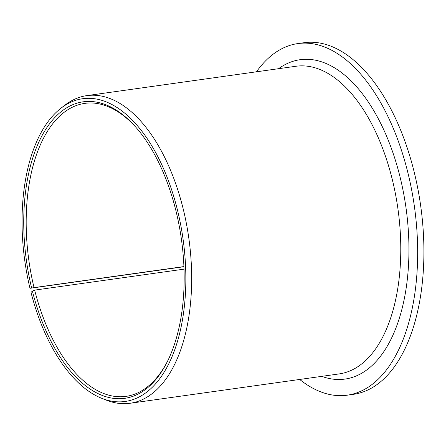 <?xml version="1.0" encoding="UTF-8"?>
<svg xmlns="http://www.w3.org/2000/svg" width="446" height="446" viewBox="0 0 446 446"><rect width="100%" height="100%" fill="white"/><g stroke="black" fill="none" stroke-linecap="round" stroke-linejoin="round"><path stroke-width="0.67" d="M184.014 269.144L34.66 290.117L32.385 291.093L31.014 292.448A152.855 79.867 -98 0 0 101.716 398.311A152.855 79.867 -98 0 0 183.038 238.978A152.855 79.867 -98 0 0 60.974 108.2A152.855 79.867 -98 0 0 29.982 288.3L34.047 287.62A147.938 77.297 -98 0 1 84.874 103.366A147.938 77.297 -98 0 1 135.534 126.887M34.66 290.117A147.938 77.297 -98 0 0 126.017 396.371A147.938 77.297 -98 0 0 168.237 359.81M32.385 291.093A149.717 78.228 -98 0 0 167.869 360.574A149.717 78.228 -98 0 0 134.965 126.251A149.717 78.228 -98 0 0 45.821 129.195A149.717 78.228 -98 0 0 31.621 287.999M299.679 379.457A177.53 92.757 -98 0 0 347.233 395.189A177.53 92.757 -98 0 0 414.401 206.487A177.53 92.757 -98 0 0 297.861 43.58A177.53 92.757 -98 0 0 256.472 71.8M347.233 395.189L353.477 394.314A177.53 92.757 -98 0 0 420.65 205.612A177.53 92.757 -98 0 0 304.105 42.704L297.861 43.58M183.925 266.736L29.982 288.3M101.716 398.311L106.176 400.09A155.336 81.161 -98 0 0 130.042 403.279A155.336 81.161 -98 0 0 188.82 238.164A155.336 81.161 -98 0 0 86.842 95.622A155.336 81.161 -98 0 0 64.776 105.262L60.974 108.2M183.914 266.574L34.047 287.62M130.042 403.279L339.15 373.915A155.336 81.161 -98 0 0 397.927 208.8A155.336 81.161 -98 0 0 295.949 66.259L86.842 95.622M321.75 376.357A161.257 84.255 -98 0 0 405.983 207.669A161.257 84.255 -98 0 0 278.549 68.701"/></g></svg>
